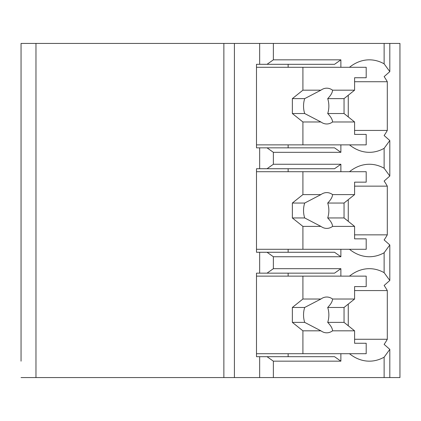 <?xml version="1.0" encoding="UTF-8"?>
<svg xmlns="http://www.w3.org/2000/svg" width="421" height="421" viewBox="0 0 421 421"><rect width="100%" height="100%" fill="white"/><g stroke="black" fill="none" stroke-linecap="round" stroke-linejoin="round"><path stroke-width="0.63" d="M354.593 339.273L387.294 339.273A56.688 40.084 90 0 1 384.126 344.367L389.809 349.383L389.809 377.574L399.95 377.574L399.95 43.426L21.05 43.426L21.05 361.165M21.05 152.323L21.05 164.258M21.05 256.742L21.05 268.677M21.05 43.426L21.05 59.835M389.809 377.574L21.05 377.574M35.969 43.426L35.969 377.574M340.878 144.866L340.878 152.323L273.371 152.323L267.046 147.845L256.494 147.845L256.494 64.308L259.662 64.308L259.662 43.426M259.662 147.845L259.662 168.732L256.494 168.732L256.494 252.268L259.662 252.268L259.662 273.155L256.494 273.155L256.494 356.692L259.662 356.692L259.662 377.574M267.046 64.308L273.371 59.835L340.878 59.835L334.553 64.308L259.662 64.308M267.046 356.692L334.553 356.692L340.878 361.165L273.371 361.165L267.046 356.692L259.662 356.692M273.371 361.165L273.371 377.574M340.878 249.285L340.878 256.742L273.371 256.742L267.046 252.268L259.662 252.268M273.371 256.742L273.371 268.677L340.878 268.677L334.553 273.155L267.046 273.155L273.371 268.677M267.046 273.155L259.662 273.155M273.371 152.323L273.371 164.258L340.878 164.258L340.878 171.715M259.662 168.732L267.046 168.732L273.371 164.258M273.371 43.426L273.371 59.835M340.878 353.708L340.878 361.165M349.488 353.708A56.688 40.084 90 0 0 369.359 361.165A56.688 40.084 90 0 0 384.126 357.176L384.126 377.574M349.488 249.285A56.688 40.084 90 0 0 369.359 256.742A56.688 40.084 90 0 0 384.126 252.758L384.126 272.666A56.688 40.084 90 0 0 369.359 268.677A56.688 40.084 90 0 0 349.488 276.134M340.878 268.677L340.878 276.134M349.488 144.866A56.688 40.084 90 0 0 369.359 152.323A56.688 40.084 90 0 0 384.126 148.334L384.126 168.242A56.688 40.084 90 0 0 369.359 164.258A56.688 40.084 90 0 0 349.488 171.715M384.126 43.426L384.126 63.824A56.688 40.084 90 0 0 369.359 59.835A56.688 40.084 90 0 0 349.488 67.292M340.878 59.835L340.878 67.292M288.138 356.692L288.138 353.708M288.138 276.134L288.138 273.155M348.262 325.754L348.262 304.088M389.809 349.383L384.126 357.176M384.126 148.334L389.809 140.54L384.126 135.525A56.688 40.084 90 0 0 387.294 130.431L387.294 81.727A56.688 40.084 90 0 0 384.126 76.633L389.809 71.617L384.126 63.824M387.294 339.273L387.294 290.569A56.688 40.084 90 0 0 384.126 285.475L389.809 280.46L384.126 272.666M384.126 252.758L389.809 244.964L384.126 239.944A56.688 40.084 90 0 0 387.294 234.85L387.294 186.15A56.688 40.084 90 0 0 384.126 181.056L389.809 176.036L384.126 168.242M387.294 130.431L354.593 130.431M387.294 234.85L354.593 234.85M267.046 252.268L334.553 252.268L340.878 256.742M288.138 252.268L288.138 249.285M267.046 168.732L334.553 168.732L340.878 164.258M288.138 171.715L288.138 168.732M387.294 186.15L354.593 186.15M348.262 221.335L348.262 199.665M256.494 171.715L366.196 171.715L366.196 182.156L354.593 182.156L354.593 194.602L332.564 194.602A17.903 12.656 90 0 0 326.743 192.597A17.903 12.656 90 0 0 320.928 194.602L302.91 194.602L292.358 203.043L292.358 217.957L304.693 217.957L320.928 226.398L302.91 226.398L302.91 249.285L366.196 249.285L366.196 238.844L354.593 238.844L354.593 226.398L332.564 226.398C332.443 223.967 330.822 221.151 327.706 217.957L344.046 217.957L354.593 226.398M302.91 171.715L302.91 194.602M320.928 226.398A17.903 12.656 90 0 0 326.743 228.403A17.903 12.656 90 0 0 332.564 226.398M354.593 194.602L344.046 203.043L344.046 217.957M327.706 217.957A17.903 12.656 90 0 0 327.706 203.043L344.046 203.043M327.706 203.043C330.822 199.849 332.443 197.033 332.564 194.602M320.928 194.602L304.693 203.043A17.903 12.656 90 0 0 304.693 217.957M292.358 203.043L304.693 203.043M292.358 217.957L302.91 226.398M256.494 249.285L302.91 249.285M387.294 290.569L354.593 290.569M387.294 81.727L354.593 81.727M348.262 116.912L348.262 95.246M288.138 147.845L288.138 144.866M288.138 67.292L288.138 64.308M267.046 147.845L334.553 147.845L340.878 152.323M256.494 67.292L366.196 67.292L366.196 77.738L354.593 77.738L354.593 90.178L332.564 90.178A17.903 12.656 90 0 0 326.743 88.178A17.903 12.656 90 0 0 320.928 90.178L302.91 90.178L292.358 98.619L292.358 113.538L304.693 113.538L320.928 121.979L302.91 121.979L302.91 144.866L366.196 144.866L366.196 134.42L354.593 134.42L354.593 121.979L332.564 121.979C332.443 119.543 330.822 116.733 327.706 113.538L344.046 113.538L354.593 121.979M302.91 67.292L302.91 90.178M320.928 121.979A17.903 12.656 90 0 0 326.743 123.979A17.903 12.656 90 0 0 332.564 121.979M354.593 90.178L344.046 98.619L344.046 113.538M327.706 113.538A17.903 12.656 90 0 0 327.706 98.619L344.046 98.619M327.706 98.619C330.822 95.425 332.443 92.615 332.564 90.178M320.928 90.178L304.693 98.619A17.903 12.656 90 0 0 304.693 113.538M292.358 98.619L304.693 98.619M292.358 113.538L302.91 121.979M256.494 144.866L302.91 144.866M256.494 276.134L366.196 276.134L366.196 286.58L354.593 286.58L354.593 299.021L332.564 299.021A17.903 12.656 90 0 0 326.743 297.021A17.903 12.656 90 0 0 320.928 299.021L302.91 299.021L292.358 307.462L292.358 322.381L304.693 322.381L320.928 330.822L302.91 330.822L302.91 353.708L366.196 353.708L366.196 343.262L354.593 343.262L354.593 330.822L332.564 330.822C332.443 328.385 330.822 325.575 327.706 322.381L344.046 322.381L354.593 330.822M302.91 276.134L302.91 299.021M320.928 330.822A17.903 12.656 90 0 0 326.743 332.822A17.903 12.656 90 0 0 332.564 330.822M354.593 299.021L344.046 307.462L344.046 322.381M327.706 322.381A17.903 12.656 90 0 0 327.706 307.462L344.046 307.462M327.706 307.462C330.822 304.267 332.443 301.457 332.564 299.021M320.928 299.021L304.693 307.462A17.903 12.656 90 0 0 304.693 322.381M292.358 307.462L304.693 307.462M292.358 322.381L302.91 330.822M256.494 353.708L302.91 353.708M223.867 43.426L223.867 377.574M234.413 43.426L234.413 377.574M389.809 244.964L389.809 280.46M389.809 140.54L389.809 176.036M389.809 43.426L389.809 71.617"/></g></svg>
